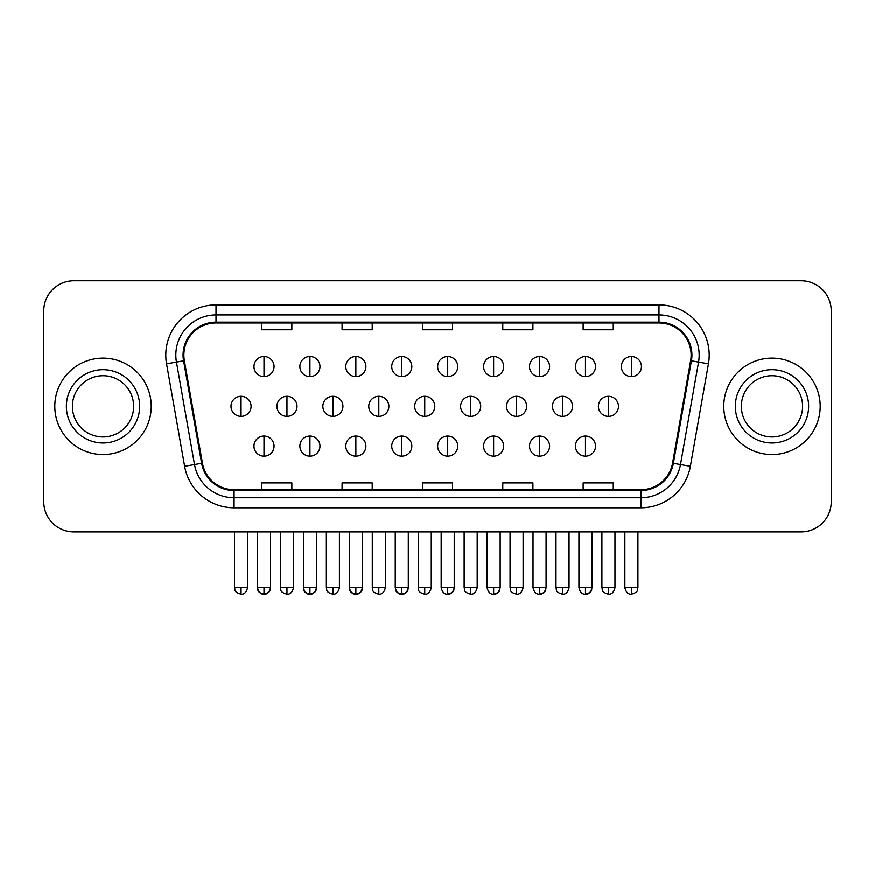 <?xml version="1.0" encoding="UTF-8"?>
<svg xmlns="http://www.w3.org/2000/svg" width="875" height="875" viewBox="0 0 875 875"><rect width="100%" height="100%" fill="white"/><g stroke="black" fill="none" stroke-linecap="round" stroke-linejoin="round"><path stroke-width="1.31" d="M54.797 406.361A48.212 48.212 0 0 0 103.009 454.573A48.212 48.212 0 0 0 151.233 406.361A48.212 48.212 0 0 0 103.009 358.148A48.212 48.212 0 0 0 54.797 406.361A48.212 48.212 0 0 0 103.009 454.573A48.212 48.212 0 0 0 151.233 406.361A48.212 48.212 0 0 0 103.009 358.148A48.212 48.212 0 0 0 54.797 406.361M723.767 406.361A48.212 48.212 0 0 0 771.991 454.573A48.212 48.212 0 0 0 820.203 406.361A48.212 48.212 0 0 0 771.991 358.148A48.212 48.212 0 0 0 723.767 406.361A48.212 48.212 0 0 0 771.991 454.573A48.212 48.212 0 0 0 820.203 406.361A48.212 48.212 0 0 0 771.991 358.148A48.212 48.212 0 0 0 723.767 406.361M183.87 355.13A32.145 32.145 0 0 1 216.016 322.995L658.984 322.995A32.145 32.145 0 0 1 690.638 360.719L672.569 463.17A32.145 32.145 0 0 1 640.916 489.738L234.084 489.738A32.145 32.145 0 0 1 202.431 463.17L184.363 360.719A32.145 32.145 0 0 1 183.87 355.13M183.072 355.13A32.944 32.944 0 0 0 183.575 360.85L201.633 463.312A32.944 32.944 0 0 0 234.084 490.536L640.916 490.536A32.944 32.944 0 0 0 673.367 463.312L691.425 360.85A32.944 32.944 0 0 0 658.984 322.186L216.016 322.186A32.944 32.944 0 0 0 183.072 355.13M166.556 363.858A50.225 50.225 0 0 1 216.016 304.916L658.984 304.916A50.225 50.225 0 0 1 708.444 363.858L690.375 466.309A50.225 50.225 0 0 1 640.916 507.817L234.084 507.817A50.225 50.225 0 0 1 184.625 466.309L166.556 363.858L176.444 362.108A40.173 40.173 0 0 1 216.016 314.956L658.984 314.956A40.173 40.173 0 0 1 698.556 362.108L680.487 464.57A40.173 40.173 0 0 1 640.916 497.766L234.084 497.766A40.173 40.173 0 0 1 194.513 464.57L176.444 362.108A40.173 40.173 0 0 1 175.842 355.13M831.25 310.942A30.133 30.133 0 0 0 801.117 280.798L73.883 280.798A30.133 30.133 0 0 0 43.75 310.942L43.75 501.791A30.133 30.133 0 0 0 73.883 531.923L801.117 531.923A30.133 30.133 0 0 0 831.25 501.791L831.25 310.942L831.25 501.791M422.428 322.995L422.428 329.798L452.572 329.798L452.572 322.995M342.081 322.995L342.081 329.798L372.214 329.798L372.214 322.995M261.723 322.995L261.723 329.798L291.856 329.798L291.856 322.995M502.786 322.995L502.786 329.798L532.919 329.798L532.919 322.995M583.144 322.995L583.144 329.798L613.277 329.798L613.277 322.995M452.572 489.738L452.572 482.934L422.428 482.934L422.428 489.738M372.214 489.738L372.214 482.934L342.081 482.934L342.081 489.738M291.856 489.738L291.856 482.934L261.723 482.934L261.723 489.738M532.919 489.738L532.919 482.934L502.786 482.934L502.786 489.738M613.277 489.738L613.277 482.934L583.144 482.934L583.144 489.738M43.75 310.942L43.75 501.791M801.117 280.798L73.883 280.798M73.883 531.923L801.117 531.923M264.009 356.541A10.041 10.041 0 0 0 253.969 366.581A10.041 10.041 0 0 0 264.009 376.633A10.041 10.041 0 0 0 274.05 366.581A10.041 10.041 0 0 0 264.009 356.541L264.009 376.633A10.041 10.041 0 0 0 274.05 366.581A10.041 10.041 0 0 0 264.009 356.541M241.052 396.32A10.041 10.041 0 0 0 231 406.361A10.041 10.041 0 0 0 241.052 416.402A10.041 10.041 0 0 0 251.092 406.361A10.041 10.041 0 0 0 241.052 396.32L241.052 416.402A10.041 10.041 0 0 0 251.092 406.361A10.041 10.041 0 0 0 241.052 396.32M264.009 436.089A10.041 10.041 0 0 0 253.969 446.141A10.041 10.041 0 0 0 264.009 456.181A10.041 10.041 0 0 0 274.05 446.141A10.041 10.041 0 0 0 264.009 436.089L264.009 456.181A10.041 10.041 0 0 0 274.05 446.141A10.041 10.041 0 0 0 264.009 436.089M309.936 356.541A10.041 10.041 0 0 0 299.884 366.581A10.041 10.041 0 0 0 309.936 376.633A10.041 10.041 0 0 0 319.977 366.581A10.041 10.041 0 0 0 309.936 356.541L309.936 376.633A10.041 10.041 0 0 0 319.977 366.581A10.041 10.041 0 0 0 309.936 356.541M355.863 356.541A10.041 10.041 0 0 0 345.811 366.581A10.041 10.041 0 0 0 355.863 376.633A10.041 10.041 0 0 0 365.903 366.581A10.041 10.041 0 0 0 355.863 356.541L355.863 376.633A10.041 10.041 0 0 0 365.903 366.581A10.041 10.041 0 0 0 355.863 356.541M401.778 356.541A10.041 10.041 0 0 0 391.738 366.581A10.041 10.041 0 0 0 401.778 376.633A10.041 10.041 0 0 0 411.83 366.581A10.041 10.041 0 0 0 401.778 356.541L401.778 376.633A10.041 10.041 0 0 0 411.83 366.581A10.041 10.041 0 0 0 401.778 356.541M447.705 356.541A10.041 10.041 0 0 0 437.664 366.581A10.041 10.041 0 0 0 447.705 376.633A10.041 10.041 0 0 0 457.745 366.581A10.041 10.041 0 0 0 447.705 356.541L447.705 376.633A10.041 10.041 0 0 0 457.745 366.581A10.041 10.041 0 0 0 447.705 356.541M286.967 396.32A10.041 10.041 0 0 0 276.927 406.361A10.041 10.041 0 0 0 286.967 416.402A10.041 10.041 0 0 0 297.019 406.361A10.041 10.041 0 0 0 286.967 396.32L286.967 416.402A10.041 10.041 0 0 0 297.019 406.361A10.041 10.041 0 0 0 286.967 396.32M332.894 396.32A10.041 10.041 0 0 0 322.853 406.361A10.041 10.041 0 0 0 332.894 416.402A10.041 10.041 0 0 0 342.934 406.361A10.041 10.041 0 0 0 332.894 396.32L332.894 416.402A10.041 10.041 0 0 0 342.934 406.361A10.041 10.041 0 0 0 332.894 396.32M378.82 396.32A10.041 10.041 0 0 0 368.78 406.361A10.041 10.041 0 0 0 378.82 416.402A10.041 10.041 0 0 0 388.861 406.361A10.041 10.041 0 0 0 378.82 396.32L378.82 416.402A10.041 10.041 0 0 0 388.861 406.361A10.041 10.041 0 0 0 378.82 396.32M309.936 436.089A10.041 10.041 0 0 0 299.884 446.141A10.041 10.041 0 0 0 309.936 456.181A10.041 10.041 0 0 0 319.977 446.141A10.041 10.041 0 0 0 309.936 436.089L309.936 456.181A10.041 10.041 0 0 0 319.977 446.141A10.041 10.041 0 0 0 309.936 436.089M355.863 436.089A10.041 10.041 0 0 0 345.811 446.141A10.041 10.041 0 0 0 355.863 456.181A10.041 10.041 0 0 0 365.903 446.141A10.041 10.041 0 0 0 355.863 436.089L355.863 456.181A10.041 10.041 0 0 0 365.903 446.141A10.041 10.041 0 0 0 355.863 436.089M401.778 436.089A10.041 10.041 0 0 0 391.738 446.141A10.041 10.041 0 0 0 401.778 456.181A10.041 10.041 0 0 0 411.83 446.141A10.041 10.041 0 0 0 401.778 436.089L401.778 456.181A10.041 10.041 0 0 0 411.83 446.141A10.041 10.041 0 0 0 401.778 436.089M447.705 436.089A10.041 10.041 0 0 0 437.664 446.141A10.041 10.041 0 0 0 447.705 456.181A10.041 10.041 0 0 0 457.745 446.141A10.041 10.041 0 0 0 447.705 436.089L447.705 456.181A10.041 10.041 0 0 0 457.745 446.141A10.041 10.041 0 0 0 447.705 436.089M133.634 406.361A30.614 30.614 0 0 0 103.009 375.747A30.614 30.614 0 0 0 72.395 406.361A30.614 30.614 0 0 0 103.009 436.975A30.614 30.614 0 0 0 133.634 406.361A30.614 30.614 0 0 1 103.009 436.975A30.614 30.614 0 0 1 72.395 406.361M802.605 406.361A30.614 30.614 0 0 0 771.991 375.747A30.614 30.614 0 0 0 741.366 406.361A30.614 30.614 0 0 0 771.991 436.975A30.614 30.614 0 0 0 802.605 406.361A30.614 30.614 0 0 1 771.991 436.975A30.614 30.614 0 0 1 741.366 406.361M424.747 396.32A10.041 10.041 0 0 0 414.695 406.361A10.041 10.041 0 0 0 424.747 416.402A10.041 10.041 0 0 0 434.787 406.361A10.041 10.041 0 0 0 424.747 396.32L424.747 416.402A10.041 10.041 0 0 0 434.787 406.361A10.041 10.041 0 0 0 424.747 396.32M493.631 356.541A10.041 10.041 0 0 0 483.58 366.581A10.041 10.041 0 0 0 493.631 376.633A10.041 10.041 0 0 0 503.672 366.581A10.041 10.041 0 0 0 493.631 356.541L493.631 376.633A10.041 10.041 0 0 0 503.672 366.581A10.041 10.041 0 0 0 493.631 356.541M539.558 356.541A10.041 10.041 0 0 0 529.506 366.581A10.041 10.041 0 0 0 539.558 376.633A10.041 10.041 0 0 0 549.598 366.581A10.041 10.041 0 0 0 539.558 356.541L539.558 376.633A10.041 10.041 0 0 0 549.598 366.581A10.041 10.041 0 0 0 539.558 356.541M585.473 356.541A10.041 10.041 0 0 0 575.433 366.581A10.041 10.041 0 0 0 585.473 376.633A10.041 10.041 0 0 0 595.525 366.581A10.041 10.041 0 0 0 585.473 356.541L585.473 376.633A10.041 10.041 0 0 0 595.525 366.581A10.041 10.041 0 0 0 585.473 356.541M631.4 356.541A10.041 10.041 0 0 0 621.359 366.581A10.041 10.041 0 0 0 631.4 376.633A10.041 10.041 0 0 0 641.452 366.581A10.041 10.041 0 0 0 631.4 356.541L631.4 376.633A10.041 10.041 0 0 0 641.452 366.581A10.041 10.041 0 0 0 631.4 356.541M470.662 396.32A10.041 10.041 0 0 0 460.622 406.361A10.041 10.041 0 0 0 470.662 416.402A10.041 10.041 0 0 0 480.714 406.361A10.041 10.041 0 0 0 470.662 396.32L470.662 416.402A10.041 10.041 0 0 0 480.714 406.361A10.041 10.041 0 0 0 470.662 396.32M516.589 396.32A10.041 10.041 0 0 0 506.548 406.361A10.041 10.041 0 0 0 516.589 416.402A10.041 10.041 0 0 0 526.641 406.361A10.041 10.041 0 0 0 516.589 396.32L516.589 416.402A10.041 10.041 0 0 0 526.641 406.361A10.041 10.041 0 0 0 516.589 396.32M562.516 396.32A10.041 10.041 0 0 0 552.475 406.361A10.041 10.041 0 0 0 562.516 416.402A10.041 10.041 0 0 0 572.556 406.361A10.041 10.041 0 0 0 562.516 396.32L562.516 416.402A10.041 10.041 0 0 0 572.556 406.361A10.041 10.041 0 0 0 562.516 396.32M608.442 396.32A10.041 10.041 0 0 0 598.391 406.361A10.041 10.041 0 0 0 608.442 416.402A10.041 10.041 0 0 0 618.483 406.361A10.041 10.041 0 0 0 608.442 396.32L608.442 416.402A10.041 10.041 0 0 0 618.483 406.361A10.041 10.041 0 0 0 608.442 396.32M493.631 436.089A10.041 10.041 0 0 0 483.58 446.141A10.041 10.041 0 0 0 493.631 456.181A10.041 10.041 0 0 0 503.672 446.141A10.041 10.041 0 0 0 493.631 436.089L493.631 456.181A10.041 10.041 0 0 0 503.672 446.141A10.041 10.041 0 0 0 493.631 436.089M539.558 436.089A10.041 10.041 0 0 0 529.506 446.141A10.041 10.041 0 0 0 539.558 456.181A10.041 10.041 0 0 0 549.598 446.141A10.041 10.041 0 0 0 539.558 436.089L539.558 456.181A10.041 10.041 0 0 0 549.598 446.141A10.041 10.041 0 0 0 539.558 436.089M585.473 436.089A10.041 10.041 0 0 0 575.433 446.141A10.041 10.041 0 0 0 585.473 456.181A10.041 10.041 0 0 0 595.525 446.141A10.041 10.041 0 0 0 585.473 436.089L585.473 456.181A10.041 10.041 0 0 0 595.525 446.141A10.041 10.041 0 0 0 585.473 436.089M658.984 304.916L658.984 322.186M176.444 362.108L183.575 360.85M234.084 507.817L234.084 490.536M640.916 490.536L640.916 507.817M673.367 463.312L690.375 466.309M184.625 466.309L201.633 463.312M691.425 360.85L708.444 363.858M216.016 304.916L216.016 322.186M241.052 587.672L234.522 587.672C235.441 589.695 233.122 591.992 241.052 594.202L241.052 587.672L247.581 587.672L247.581 531.923M264.009 587.672L257.48 587.672C258.398 589.695 256.08 591.992 264.009 594.202L264.009 587.672L270.539 587.672C269.62 589.695 271.928 591.992 264.009 594.202C260.794 594.497 258.617 592.32 257.48 587.672L257.48 531.923M286.967 587.672L280.438 587.672C281.367 589.695 279.048 591.992 286.967 594.202L286.967 587.672L293.497 587.672L293.497 531.923M332.894 587.672L326.364 587.672C327.283 589.695 324.975 591.992 332.894 594.202L332.894 587.672L339.423 587.672L339.423 531.923M378.82 587.672L372.291 587.672C373.209 589.695 370.891 591.992 378.82 594.202L378.82 587.672L385.35 587.672L385.35 531.923M309.936 587.672L303.406 587.672C304.325 589.695 302.006 591.992 309.936 594.202L309.936 587.672L316.466 587.672C315.536 589.695 317.855 591.992 309.936 594.202C306.72 594.497 304.544 592.32 303.406 587.672L303.406 531.923M355.863 587.672L349.333 587.672C350.252 589.695 347.933 591.992 355.863 594.202L355.863 587.672L362.381 587.672C361.463 589.695 363.781 591.992 355.863 594.202C352.647 594.497 350.47 592.32 349.333 587.672L349.333 531.923M401.778 587.672L395.248 587.672C396.178 589.695 393.859 591.992 401.778 594.202L401.778 587.672L408.308 587.672C407.389 589.695 409.708 591.992 401.778 594.202C398.573 594.497 396.397 592.32 395.248 587.672L395.248 531.923M447.705 587.672L441.175 587.672C442.312 592.32 444.489 594.497 447.705 594.202L447.705 587.672L454.234 587.672C453.316 589.695 455.634 591.992 447.705 594.202C450.92 594.497 453.097 592.32 454.234 587.672L454.234 531.923M139.661 406.361A36.641 36.641 0 0 0 103.009 369.72A36.641 36.641 0 0 0 66.369 406.361A36.641 36.641 0 0 0 103.009 443.002A36.641 36.641 0 0 0 139.661 406.361M808.631 406.361A36.641 36.641 0 0 0 771.991 369.72A36.641 36.641 0 0 0 735.339 406.361A36.641 36.641 0 0 0 771.991 443.002A36.641 36.641 0 0 0 808.631 406.361M424.747 587.672L418.217 587.672C419.136 589.695 416.817 591.992 424.747 594.202L424.747 587.672L431.277 587.672L431.277 531.923M631.4 587.672L624.87 587.672C626.008 592.32 628.184 594.497 631.4 594.202L631.4 587.672L637.93 587.672L637.93 531.923M470.662 587.672L464.144 587.672C465.062 589.695 462.744 591.992 470.662 594.202L470.662 587.672L477.192 587.672L477.192 531.923M516.589 587.672L510.059 587.672C510.989 589.695 508.67 591.992 516.589 594.202L516.589 587.672L523.119 587.672L523.119 531.923M562.516 587.672L555.986 587.672C556.905 589.695 554.597 591.992 562.516 594.202L562.516 587.672L569.045 587.672L569.045 531.923M608.442 587.672L601.913 587.672C602.831 589.695 600.512 591.992 608.442 594.202L608.442 587.672L614.972 587.672L614.972 531.923M493.631 587.672L487.102 587.672C488.239 592.32 490.416 594.497 493.631 594.202L493.631 587.672L500.161 587.672C499.242 589.695 501.55 591.992 493.631 594.202C496.847 594.497 499.023 592.32 500.161 587.672L500.161 531.923M539.558 587.672L533.028 587.672C534.166 592.32 536.342 594.497 539.558 594.202L539.558 587.672L546.087 587.672C545.158 589.695 547.477 591.992 539.558 594.202C542.763 594.497 544.939 592.32 546.087 587.672L546.087 531.923M585.473 587.672L578.944 587.672C580.092 592.32 582.269 594.497 585.473 594.202L585.473 587.672L592.003 587.672C591.084 589.695 593.403 591.992 585.473 594.202C588.689 594.497 590.866 592.32 592.003 587.672L592.003 531.923M234.522 587.672L234.522 531.923M247.581 587.672C246.433 592.32 244.256 594.497 241.052 594.202M264.009 594.202C267.225 594.497 269.402 592.32 270.539 587.672L270.539 531.923M280.438 587.672L280.438 531.923M293.497 587.672C292.359 592.32 290.183 594.497 286.967 594.202M326.364 587.672L326.364 531.923M339.423 587.672C338.286 592.32 336.109 594.497 332.894 594.202M372.291 587.672L372.291 531.923M385.35 587.672C384.212 592.32 382.036 594.497 378.82 594.202M309.936 594.202C313.152 594.497 315.317 592.32 316.466 587.672L316.466 531.923M355.863 594.202C359.067 594.497 361.244 592.32 362.381 587.672L362.381 531.923M401.778 594.202C404.994 594.497 407.17 592.32 408.308 587.672L408.308 531.923M441.175 587.672L441.175 531.923M418.217 587.672L418.217 531.923M431.277 587.672C430.128 592.32 427.952 594.497 424.747 594.202M624.87 587.672L624.87 531.923M637.93 587.672C637.011 589.695 639.33 591.992 631.4 594.202M464.144 587.672L464.144 531.923M477.192 587.672C476.055 592.32 473.878 594.497 470.662 594.202M510.059 587.672L510.059 531.923M523.119 587.672C521.981 592.32 519.805 594.497 516.589 594.202M555.986 587.672L555.986 531.923M569.045 587.672C567.908 592.32 565.731 594.497 562.516 594.202M601.913 587.672L601.913 531.923M614.972 587.672C613.834 592.32 611.658 594.497 608.442 594.202M487.102 587.672L487.102 531.923M533.028 587.672L533.028 531.923M578.944 587.672L578.944 531.923"/></g></svg>
